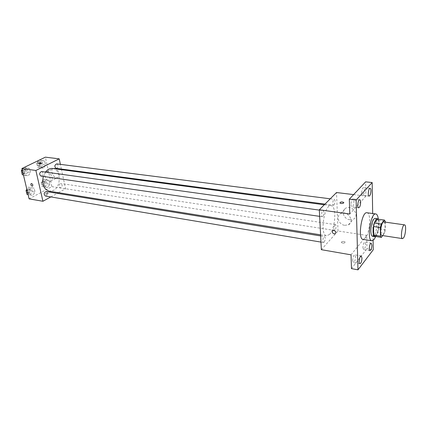<?xml version="1.0" encoding="UTF-8"?>
<svg xmlns="http://www.w3.org/2000/svg" width="427" height="427" viewBox="0 0 427 427"><rect width="100%" height="100%" fill="white"/><g stroke="black" fill="none" stroke-linecap="round" stroke-linejoin="round"><path stroke-width="0.32" stroke-dasharray="2.13 1.6" d="M383.852 221.939C385.928 221.923 385.186 232.155 382.939 234.797L381.866 235.458M377.66 219.115L378.552 220.38L378.653 228.872L385.33 229.859L385.266 222.136M382.72 235.592L384.503 233.265L385.33 229.859M374.634 236.323L377.826 232.256L384.503 233.265M378.653 228.872L377.826 232.256M375.557 236.467C378.471 234.957 380.462 221.538 378.125 219.179M375.2 218.432C378.044 218.427 377.11 231.946 374.047 235.448L372.568 236.323M378.552 220.38L385.261 221.319M378.301 219.206C378.738 225.162 377.89 230.927 375.749 236.499M366.969 212.753C371.357 212.785 370.033 232.822 365.347 238.069L363.046 239.392M373.107 240.438L372.675 213.527M352.675 260.481L353.449 262.546C354.65 262.055 355.333 260.182 355.494 256.921L354.72 254.839C353.519 255.325 352.841 257.209 352.675 260.481M362.918 247.543L363.655 249.603C364.765 249.133 365.4 247.334 365.565 244.207L364.829 242.13C363.719 242.6 363.083 244.404 362.918 247.543M351.042 254.839L366.708 235.426L366.974 248.727L373.257 249.768M351.469 268.626L366.974 248.727M321.344 249.678L338.019 230.98L366.708 235.426M338.019 230.98L336.519 192.529M353.62 194.605L365.912 196.1L365.624 181.849M349.729 219.734L353.257 219.248C360.223 216.281 352.611 204.602 345.961 208.072C340.65 210.228 343.554 219.126 349.729 219.734M361.669 192.929C361.728 194.392 362.016 195.187 362.539 195.32C363.655 194.872 364.279 193.079 364.418 189.951C364.364 188.478 364.071 187.677 363.548 187.544C362.432 187.997 361.808 189.791 361.669 192.929M350.999 204.506C351.069 205.974 351.378 206.775 351.923 206.914C353.129 206.449 353.802 204.581 353.935 201.32C353.871 199.841 353.561 199.03 353.012 198.891C351.805 199.356 351.133 201.229 350.999 204.506M365.912 196.1L349.777 214.002M329.628 234.359L326.671 235.816C319.503 235.544 324.162 203.887 331.101 205.691C336.764 205.83 335.537 228.493 329.628 234.359M334.037 204.997L333.519 205.238C332.121 205.2 332.964 199.009 334.325 199.334C335.371 200.685 335.275 202.574 334.037 204.997M324.168 242.226L323.554 242.531C322.118 242.44 323.116 236.174 324.504 236.553C325.539 237.876 325.427 239.766 324.168 242.226M322.919 216.478L322.337 216.745C320.848 216.686 321.766 210.297 323.212 210.655C324.317 212.038 324.221 213.98 322.919 216.478M334.853 224.885C333.647 227.265 333.54 229.107 334.522 230.409C335.835 230.751 336.748 224.682 335.392 224.618L334.853 224.885M341.429 242.002L341.392 242.595C343.404 243.47 344.642 243.273 345.107 242.008C343.932 241.239 342.705 241.239 341.429 242.002L341.392 242.595C343.404 243.465 344.642 243.273 345.107 242.002C343.932 241.239 342.705 241.239 341.429 241.997M343.698 202.964C342.385 203.679 341.13 203.7 339.924 203.022L339.924 203.022M344.77 225.323L348.331 224.853C355.36 221.885 347.631 210.036 340.922 213.511C335.563 215.662 338.526 224.677 344.77 225.323M52.617 168.478C60.986 169.103 61.589 186.556 53.471 190.421L49.27 191.211M43.308 176.426L45.47 172.054M60.196 183.674C58.664 185.387 58.696 186.802 60.292 187.923C62.529 186.759 62.753 185.297 60.97 183.525L60.196 183.674M41.606 171.521C43.357 172.689 43.41 174.163 41.777 175.945L40.965 176.089M46.18 191.531C47.829 192.668 47.861 194.114 46.276 195.865L45.417 196.025M56.695 163.888C58.387 165.025 58.446 166.471 56.871 168.222L56.134 168.355M50.792 196.927L57.298 193.33M58.462 192.689L65.571 188.761L61.515 169.668M61.381 169.055L60.383 164.358M44.702 161.118L41.707 160.413L39.567 163.637L40.448 167.544L43.447 168.206L45.561 164.998L44.702 161.118L41.707 160.413L39.567 163.637L40.448 167.544L43.447 168.206L45.561 164.998L44.702 161.118L38.873 160.061M34.155 188.19L31.07 187.624L28.876 190.96L29.794 194.84L32.884 195.369L35.051 192.049L34.155 188.19L31.07 187.624L28.876 190.96L29.794 194.84L32.884 195.369L35.051 192.049L34.155 188.19L28.241 187.175L26.837 189.294M29.111 198.865L51.88 186.642L45.369 157.168M29.586 168.532L26.437 167.854L24.2 171.174L25.14 175.155L28.294 175.791L30.504 172.487L29.586 168.532L26.437 167.854L24.2 171.174L25.14 175.155L28.294 175.791L30.504 172.487L29.586 168.532L23.586 167.464M48.982 180.413L46.047 179.82L43.944 183.055L44.803 186.866L47.749 187.421L49.826 184.202L48.982 180.413L46.047 179.82L43.944 183.055L44.803 186.866L47.749 187.421L49.826 184.202L48.982 180.413L43.234 179.404L41.131 182.628L41.995 186.428L44.947 186.983L47.023 183.77L46.175 179.997M51.88 186.642L65.571 188.761M56.487 177.611L57.602 177.525C61.637 176.458 57.261 166.914 53.407 168.414C49.938 169.284 52.638 177.29 56.487 177.611M45.951 193.506L45.572 194.034C46.89 194.344 47.808 194.098 48.326 193.303L45.951 193.506L45.572 194.034C46.89 194.344 47.808 194.098 48.326 193.303L45.951 193.506M41.611 163.274L41.189 163.701L38.734 163.861M49.5 181.288L50.616 181.208C54.651 180.151 50.205 170.506 46.351 172.006C42.876 172.871 45.636 180.947 49.5 181.288M44.547 185.211L43.751 185.355C41.958 183.61 42.177 182.174 44.419 181.043C46.036 182.142 46.079 183.53 44.547 185.211M43.234 179.404L46.047 179.82M41.131 182.628L43.944 183.055M41.995 186.428L44.803 186.866M44.947 186.983L47.749 187.421M47.023 183.77L49.826 184.202M43.426 185.04L42.636 185.185C40.837 183.439 41.056 182.003 43.298 180.877C44.92 181.971 44.963 183.359 43.426 185.04M38.622 160.435L36.733 163.269L37.619 167.16L40.624 167.827L42.743 164.63L41.873 160.76M40.218 166.012L39.471 166.14C37.581 164.411 37.763 162.949 40.015 161.758C41.729 162.884 41.798 164.299 40.218 166.012M39.295 160.109L41.707 160.413M36.733 163.269L39.567 163.637M37.619 167.16L40.448 167.544M40.624 167.827L43.447 168.206M42.743 164.63L45.561 164.998M39.092 165.863L38.345 165.991C36.45 164.262 36.637 162.804 38.889 161.614C40.602 162.735 40.672 164.155 39.092 165.863M29.794 194.84L28.086 194.557L30.066 194.893L32.233 191.584L31.331 187.736M29.639 193.089L28.774 193.244C26.912 191.429 27.163 189.962 29.527 188.841C31.198 189.962 31.235 191.381 29.639 193.089M28.241 187.175L31.07 187.624M27.168 190.677L28.876 190.96M30.066 194.893L32.884 195.369M32.233 191.584L35.051 192.049M28.518 192.903L27.648 193.057C25.785 191.243 26.036 189.775 28.401 188.659C30.071 189.78 30.114 191.195 28.518 192.903M23.325 167.848L22.156 169.572M23.437 174.969L25.455 175.374L27.664 172.081L26.741 168.137M25.022 173.527L24.206 173.666C22.241 171.867 22.45 170.373 24.83 169.188C26.602 170.341 26.661 171.787 25.022 173.527M24.008 167.517L26.437 167.854M22.482 170.928L24.2 171.174M23.421 174.905L25.14 175.155M25.455 175.374L28.294 175.791M27.664 172.081L30.504 172.487M23.891 173.367L23.074 173.506C21.11 171.707 21.318 170.213 23.698 169.033C25.471 170.181 25.535 171.627 23.891 173.367M359.747 199.735L353.012 198.891M358.648 207.805L351.923 206.914M361.215 255.965L354.72 254.839M359.945 263.715L353.449 262.546M371.175 243.155L364.829 242.13M369.995 250.665L363.655 249.603M370.118 188.296L363.548 187.544M369.104 196.116L362.539 195.32M348.331 224.853L353.257 219.248M340.922 213.511L345.961 208.072M320.592 234.839L326.671 235.816M324.301 204.784L331.101 205.691M335.392 224.618L60.97 183.525M334.522 230.409L60.292 187.923M319.658 216.356L322.337 216.745M319.343 210.116L323.212 210.655M320.96 242.093L323.554 242.531M320.65 235.934L324.504 236.553M324.984 204.101L333.519 205.238M330.258 198.811L334.325 199.334M50.616 181.208L57.602 177.525M46.351 172.006L53.407 168.414M42.636 185.185L43.751 185.355M43.298 180.877L44.419 181.043M38.345 165.991L39.471 166.14M38.889 161.614L40.015 161.758M27.648 193.057L28.774 193.244M28.401 188.659L29.527 188.841M23.074 173.506L24.206 173.666M23.698 169.033L24.83 169.188"/><path stroke-width="0.64" d="M403.52 237.935L402.512 238.618C400.067 238.613 402.197 224.164 404.54 224.864C406.461 224.821 405.645 235.224 403.52 237.935M402.512 238.618L381.866 235.458C379.229 235.421 381.322 221.218 383.852 221.939L404.54 224.864M385.266 222.136L385.261 221.319L384.391 220.054L381.226 224.052L380.377 227.522L380.473 236.163L381.364 237.369L382.72 235.592M380.377 227.522L373.582 226.529L373.716 235.128L380.473 236.163M373.716 235.128L374.634 236.323L381.364 237.369M373.582 226.529L374.436 223.075L381.226 224.052M384.391 220.054L377.66 219.115L374.436 223.075M378.125 219.179L377.431 218.741C375.493 218.197 372.888 225.782 373.07 231.567C373.166 234.679 373.742 236.382 374.789 236.67L375.557 236.467M374.789 236.67L372.568 236.323C371.506 236.035 370.93 234.338 370.823 231.231C370.636 225.451 373.246 217.887 375.2 218.432L377.431 218.741M375.749 236.499L374.105 239.446L371.858 240.791C366.446 240.705 370.604 212.475 375.808 213.948C377.089 214.226 377.916 215.977 378.301 219.206M371.858 240.791L363.046 239.392C357.484 239.275 361.61 211.264 366.969 212.753L375.808 213.948M370.967 190.714C370.817 193.858 370.198 195.662 369.104 196.116C367.471 196.121 368.533 187.917 370.118 188.296C370.636 188.43 370.919 189.236 370.967 190.714M371.89 245.237C371.72 248.381 371.09 250.19 369.995 250.665C368.474 250.601 369.713 242.723 371.175 243.155L371.89 245.237M361.968 258.052C361.797 261.335 361.125 263.219 359.945 263.715C358.328 263.624 359.662 255.49 361.215 255.965L361.968 258.052M360.644 202.174C360.5 205.456 359.833 207.33 358.648 207.805C356.903 207.784 358.05 199.313 359.747 199.735C360.287 199.873 360.585 200.685 360.644 202.174M372.675 213.527L372.179 182.564L356.123 200.033L357.975 269.832L373.257 249.768L373.107 240.438M353.62 194.605L336.519 192.529L319.327 209.78L321.344 249.678L351.042 254.839L351.469 268.626L357.975 269.832M372.179 182.564L365.624 181.849L349.318 199.179L356.123 200.033M349.318 199.179L349.777 214.002L319.327 209.78M334.186 233.905C332.142 232.971 331.763 231.834 333.039 230.5C335.729 230.687 336.449 231.781 335.195 233.782L334.186 233.905C332.142 232.971 331.763 231.834 333.039 230.5C335.729 230.687 336.449 231.781 335.195 233.782L334.186 233.905M343.698 202.964C342.385 203.679 341.13 203.695 339.924 203.022C340.404 201.864 341.675 201.661 343.735 202.425L343.698 202.964L343.735 202.425C341.675 201.667 340.404 201.864 339.924 203.022M320.592 234.839L49.27 191.211C43.757 189.289 41.771 184.363 43.308 176.426M45.47 172.054C47.568 169.396 49.948 168.206 52.617 168.478L324.301 204.784M319.658 216.356L40.965 176.089C39.022 174.259 39.236 172.738 41.606 171.521L319.343 210.116M320.96 242.093L45.417 196.025C43.575 194.184 43.832 192.684 46.18 191.531L320.65 235.934M324.984 204.101L56.134 168.355C54.266 166.599 54.453 165.11 56.695 163.888L330.258 198.811M60.383 164.358L59.214 158.849L35.884 170.474L42.93 201.266L50.792 196.927M57.298 193.33L58.462 192.689M61.515 169.668L61.381 169.055M59.214 158.849L45.369 157.168L21.91 168.537L35.884 170.474M21.91 168.537L29.111 198.865L42.93 201.266M32.169 186.172C30.829 185.35 30.52 184.464 31.24 183.519C32.756 184.042 33.167 184.918 32.479 186.151L32.169 186.172C30.835 185.35 30.525 184.464 31.24 183.519C32.756 184.042 33.167 184.918 32.479 186.151L32.169 186.172M41.189 163.701L38.766 163.92C39.316 163.194 40.255 162.959 41.579 163.215L41.189 163.701M38.734 163.861C39.449 163.162 40.394 162.949 41.579 163.215L41.611 163.274M39.295 160.109L38.622 160.435M26.837 189.294L26.047 190.495L26.97 194.365L28.086 194.557L26.97 194.365M26.047 190.495L27.168 190.677M24.008 167.517L23.325 167.848M22.156 169.572L21.35 170.768L22.295 174.739L23.437 174.969M21.35 170.768L22.482 170.928M22.295 174.739L23.421 174.905"/></g></svg>
